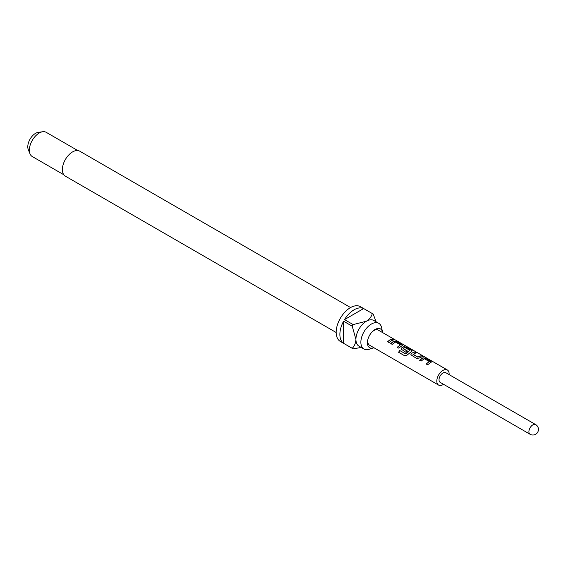 <?xml version="1.0" encoding="UTF-8"?>
<svg xmlns="http://www.w3.org/2000/svg" width="566" height="566" viewBox="0 0 566 566"><rect width="100%" height="100%" fill="white"/><g stroke="black" fill="none" stroke-linecap="round" stroke-linejoin="round"><path stroke-width="0.85" d="M395.231 339.89L395.684 340.145M419.682 360.323L423.028 357.953L425.724 358.434L431.511 362.014M426.156 364.051L429.318 361.518L424.33 358.731L421.118 361.073L419.639 360.217L422.01 358.292L423.043 357.797L425.766 358.271L431.554 361.929L427.592 364.808L426.106 363.952L429.318 361.518M410.859 354.783L411.362 353.566L412.381 352.873L414.708 352.073L416.194 352.929M413.024 354.139L417.814 357.04L421.224 355.646L422.71 356.502L419.293 358.03L416.576 358.448L410.838 354.733L411.341 353.439L414.758 351.911L416.236 352.767L413.038 354.401L417.828 357.167L421.182 355.809L422.661 356.665M401.23 349.222L401.733 348.005L403.763 346.831L406.459 347.312L412.246 350.892M404.888 355.894L398.669 352.3L399.78 350.573L405.829 353.906L409.897 350.304L404.909 347.517L403.247 348.748L407.463 351.182M403.233 348.486L407.442 351.054L406.006 352.342L401.209 349.172L401.711 347.878L403.784 346.682L406.508 347.149L412.289 350.814L407.237 354.995L404.803 355.851L398.577 352.257L399.716 350.495L405.574 353.877L409.897 350.304M390.795 343.64L394.134 341.27L396.83 341.751L402.617 345.331M397.261 347.375L400.424 344.835L395.436 342.055L392.231 344.39L390.745 343.534L393.122 341.616L394.155 341.121L396.879 341.588L402.659 345.253L398.697 348.125L397.219 347.269L400.424 344.835M387.632 341.814L389.96 339.933L392.288 339.126L393.766 339.982M442.973 372.966A5.589 3.226 120 0 0 439.322 377.89A5.589 3.226 120 0 0 440.185 382.368L530.066 434.263A5.589 3.226 -60 0 1 528.913 431.702A5.589 3.226 -60 0 1 532.861 424.861A5.589 3.226 -60 0 1 535.655 424.585L445.767 372.69A5.589 3.226 120 0 0 442.973 372.966M449.121 374.621A8.731 5.037 120 0 0 447.338 369.966A8.731 5.037 120 0 0 442.973 370.397A8.731 5.037 120 0 0 437.27 378.095A8.731 5.037 120 0 0 438.608 385.085L369.563 345.225A8.731 5.037 -60 0 1 368.119 338.61M371.841 332.164A8.731 5.037 -60 0 1 373.928 330.537A8.731 5.037 -60 0 1 378.293 330.105L394.488 339.451M438.608 385.085A8.731 5.037 120 0 0 442.973 384.654A8.731 5.037 120 0 0 443.539 384.3M391.439 340.647L389.068 342.564L387.583 341.708L389.96 339.791L392.337 338.97L393.816 339.826L391.439 340.647M382.637 332.61A10.832 6.254 120 0 0 382.552 332.129A10.832 6.254 120 0 0 375.067 329.476A10.832 6.254 120 0 0 372.138 331.839A10.832 6.254 120 0 0 367.992 339.027A10.832 6.254 120 0 0 373.447 347.899A10.832 6.254 120 0 0 373.907 347.736M382.552 332.129L381.618 327.693A14.843 8.568 120 0 0 378.788 323.327A14.843 8.568 120 0 0 371.367 324.063A14.843 8.568 120 0 0 361.667 337.145A14.843 8.568 120 0 0 363.945 349.038A14.843 8.568 120 0 0 369.145 349.307L373.447 347.899M350.58 307.55L79.771 151.2A14.405 8.32 120 0 0 72.568 151.914A14.405 8.32 120 0 0 63.159 164.607A14.405 8.32 120 0 0 65.366 176.153L336.176 332.504M363.945 349.038L359.007 346.187A14.843 8.568 -60 0 1 355.929 339.388A14.843 8.568 -60 0 1 366.428 321.212A14.843 8.568 -60 0 1 373.843 320.476L378.788 323.327M363.641 308.562L344.517 319.606A20.079 11.596 120 0 1 354.075 309.807A20.079 11.596 120 0 1 363.641 308.562L372.287 313.55A20.079 11.596 -60 0 1 372.761 313.805L360.415 306.673A20.079 11.596 120 0 0 350.375 307.671A20.079 11.596 120 0 0 337.258 325.365A20.079 11.596 120 0 0 340.336 341.454L352.682 348.585A20.079 11.596 -60 0 1 352.229 348.295L343.583 343.307A20.079 11.596 120 0 1 343.583 321.219L343.583 343.307M361.214 347.46L353.156 348.833A20.079 11.596 -60 0 1 352.682 348.585M344.517 319.606L353.156 324.594A20.079 11.596 -60 0 0 352.229 326.207L343.583 321.219M77.797 150.563L46.221 132.331A13.966 8.066 120 0 0 42.761 131.737A13.966 8.066 120 0 0 39.231 133.024A13.966 8.066 120 0 0 30.005 153.825A13.966 8.066 120 0 0 32.248 156.527L63.824 174.76M42.761 131.737L38.29 132.345A10.945 6.318 120 0 0 35.531 133.357A10.945 6.318 120 0 0 28.3 149.65L30.005 153.825M372.761 313.805A20.079 11.596 -60 0 1 373.213 314.088L376.057 321.75M372.287 313.55C371.614 316.458 369.662 319.012 366.428 321.212L353.156 324.594M352.229 326.207L355.929 339.388C355.639 343.293 354.408 346.258 352.229 348.295M393.469 339.154L394.82 339.841M395.648 340.124L447.338 369.966M530.066 434.263A5.589 5.589 0 0 0 537.7 432.219A5.589 5.589 0 0 0 535.655 424.585"/></g></svg>
